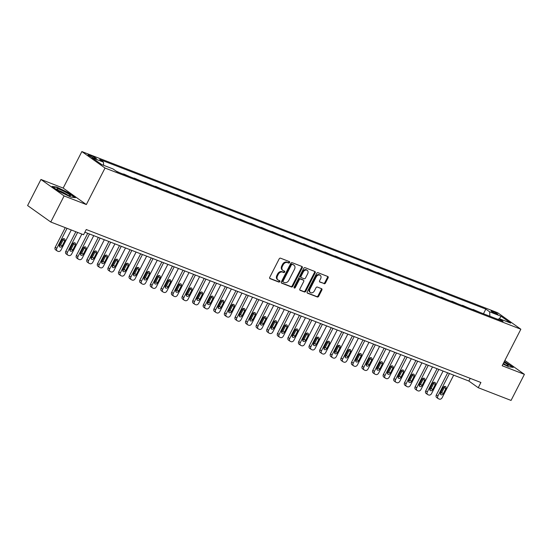 <?xml version="1.0" encoding="UTF-8"?>
<svg xmlns="http://www.w3.org/2000/svg" width="552" height="552" viewBox="0 0 552 552"><rect width="100%" height="100%" fill="white"/><g stroke="black" fill="none" stroke-linecap="round" stroke-linejoin="round"><path stroke-width="0.83" d="M289.586 262.545A0.814 0.614 125.4 0 0 289.372 261.607L280.54 258.184A1.159 0.883 125.4 0 0 279.181 258.881L269.749 277.318A1.159 0.883 125.4 0 0 270.059 278.663L278.891 282.086A0.814 0.614 125.4 0 0 279.623 280.651L278.484 280.209A3.712 2.815 125.4 0 1 278.008 279.954A3.712 2.815 125.4 0 1 277.497 275.903L278.284 274.365A3.712 2.815 125.4 0 1 282.624 272.122L283.762 272.564A0.814 0.614 125.4 0 0 284.501 271.129L283.355 270.687A3.712 2.815 125.4 0 1 282.879 270.432A3.712 2.815 125.4 0 1 282.369 266.375L283.155 264.843A3.712 2.815 125.4 0 1 287.495 262.593L288.634 263.042A0.814 0.614 125.4 0 0 289.586 262.545M282.879 270.432L282.258 269.983A3.712 2.815 125.4 0 1 281.748 265.933L282.534 264.394A3.712 2.815 125.4 0 1 286.867 262.152L288.013 262.593A0.814 0.614 125.4 0 0 289.034 261.475M269.686 278.311L278.263 281.637A0.814 0.614 125.4 0 0 279.284 280.519M278.008 279.954L277.38 279.512A3.712 2.815 125.4 0 1 276.869 275.455L277.656 273.916A3.712 2.815 125.4 0 1 281.996 271.674L283.135 272.115A0.814 0.614 125.4 0 0 284.163 270.998M492.474 311.231A3.781 0.462 27.1 0 0 491.114 310.935A3.781 0.462 27.1 0 0 492.867 312.308A3.781 0.462 27.1 0 0 496.483 314.081A3.781 0.462 27.1 0 0 497.842 314.378A3.781 0.462 27.1 0 0 496.089 313.005A3.781 0.462 27.1 0 0 492.474 311.231M324.1 283.721A1.159 0.883 125.4 0 0 325.459 283.017L328.102 277.842A1.159 0.883 125.4 0 0 327.798 276.497L317.986 272.695A1.159 0.883 125.4 0 0 316.634 273.399L307.202 291.829A1.159 0.883 125.4 0 0 307.505 293.174L317.317 296.976A1.159 0.883 125.4 0 0 318.67 296.279L321.871 290.028A1.159 0.883 125.4 0 0 321.561 288.682L317.365 287.061A1.159 0.883 125.4 0 0 316.006 287.758L314.419 290.856A3.098 2.353 125.4 0 1 310.403 292.519A3.098 2.353 125.4 0 1 309.976 289.131L316.186 277A3.098 2.353 125.4 0 1 320.208 275.331A3.098 2.353 125.4 0 1 320.629 278.725L319.594 280.747A1.159 0.883 125.4 0 0 319.905 282.093L323.479 283.273A1.159 0.883 125.4 0 0 324.831 282.569L327.481 277.401A1.159 0.883 125.4 0 0 327.543 276.4M502.168 365.734L524.4 374.353L511.055 400.435L478.239 387.711L480.909 382.495L86.257 229.528L83.587 234.745L50.77 222.021L64.115 195.939L86.347 204.557L105.032 168.043L520.853 329.22L502.168 365.734M302.255 267.823A1.159 0.883 125.4 0 0 301.944 266.478L292.132 262.676A1.159 0.883 125.4 0 0 290.78 263.38L281.347 281.81A1.159 0.883 125.4 0 0 281.658 283.155L291.463 286.957A1.159 0.883 125.4 0 0 292.822 286.253L302.255 267.823L301.627 267.382A1.159 0.883 125.4 0 0 301.689 266.381M305.063 267.685L314.868 271.487A1.159 0.883 125.4 0 1 315.178 272.833L305.746 291.27A1.159 0.883 125.4 0 1 304.393 291.967L300.191 290.338A1.159 0.883 125.4 0 1 299.888 288.993L303.71 281.52A1.159 0.883 125.4 0 0 303.4 280.174L300.619 279.098A1.159 0.883 125.4 0 0 299.26 279.795L295.279 287.578A0.814 0.614 125.4 0 1 294.119 287.13L303.703 268.389A1.159 0.883 125.4 0 1 305.063 267.685M93.219 157.755L95.082 158.472A3.664 0.448 27.1 0 0 96.393 158.762A3.664 0.448 27.1 0 0 94.696 157.43A3.664 0.448 27.1 0 0 91.197 155.712L89.334 154.988A3.664 0.448 27.1 0 0 88.016 154.705A3.664 0.448 27.1 0 0 89.714 156.03A3.664 0.448 27.1 0 0 93.219 157.755M105.032 168.043L81.862 151.565L497.683 312.742L520.853 329.22M483.455 313.764L485.836 309.113L99.657 159.424L103.445 162.122L92.011 157.693L101.658 164.551L113.091 168.981L116.879 171.672L503.058 321.361L499.27 318.67L497.911 319.366M485.836 309.113L489.624 311.811L501.057 316.241L510.703 323.099L499.27 318.67M86.347 204.557L63.176 188.08L40.945 179.462L64.115 195.939M40.945 179.462L27.6 205.544L50.77 222.021M524.4 374.353L504.866 360.463M63.176 188.08L81.862 151.565M84.884 232.206L468.841 381.032L478.239 387.711M470.214 378.355L468.841 381.032M103.445 162.122L103.645 165.317M119.577 172.721L115.885 170.968M123.531 174.253L124.662 174.694M130.168 176.826L123.669 173.983M134.115 178.358L135.247 178.793M140.753 180.932L134.253 178.089M144.7 182.457L145.831 182.898M151.338 185.03L144.838 182.195M155.291 186.562L156.416 187.004M161.922 189.136L155.422 186.293M165.876 190.668L167.008 191.102M172.507 193.241L166.014 190.399M176.461 194.773L177.592 195.208M183.098 197.34L176.599 194.504M187.045 198.872L188.177 199.313M193.683 201.445L187.183 198.603M197.63 202.977L198.761 203.412M204.268 205.551L197.768 202.708M208.221 207.083L209.353 207.517M214.852 209.65L208.359 206.814M218.806 211.181L219.937 211.623M225.444 213.755L218.944 210.912M229.39 215.287L230.522 215.722M236.028 217.861L229.528 215.018M239.975 219.392L241.107 219.827M246.613 221.959L240.113 219.123M250.567 223.491L251.691 223.933M257.197 226.065L250.698 223.222M261.151 227.596L262.283 228.031M267.782 230.17L261.289 227.327M271.736 231.702L272.867 232.137M278.374 234.269L271.874 231.433M282.32 235.801L283.452 236.242M288.958 238.374L282.458 235.531M292.905 239.906L294.037 240.341M299.543 242.48L293.043 239.637M303.496 244.012L304.621 244.446M310.127 246.578L303.628 243.742M314.081 248.11L315.213 248.552M320.712 250.684L314.219 247.841M324.666 252.216L325.797 252.657M331.303 254.789L324.804 251.947M335.25 256.321L336.382 256.756M341.888 258.888L335.388 256.052M345.835 260.42L346.966 260.861M352.473 262.993L345.973 260.158M356.426 264.525L357.558 264.967M363.057 267.099L356.564 264.256M367.011 268.631L368.143 269.065M373.649 271.198L367.149 268.362M377.596 272.729L378.727 273.171M384.233 275.303L377.734 272.467M388.18 276.835L389.312 277.276M394.818 279.409L388.318 276.566M398.772 280.94L399.896 281.375M405.403 283.514L398.903 280.671M409.356 285.039L410.488 285.481M415.987 287.613L409.494 284.777M419.941 289.144L421.072 289.586M426.579 291.718L420.079 288.875M430.526 293.25L431.657 293.685M437.163 295.824L430.663 292.981M441.11 297.349L442.242 297.79M447.748 299.922L441.248 297.086M451.702 301.454L452.826 301.896M458.332 304.028L451.833 301.185M462.286 305.56L463.418 305.994M468.917 308.133L462.424 305.29M472.871 309.665L474.002 310.1M479.509 312.232L473.009 309.396M489.9 316.262L489.624 311.811M501.057 316.241L499.436 318.732M70.732 197.016L75.417 197.699L68.434 192.738L56.773 187.087L52.088 186.403L59.071 191.365L70.732 197.016M503.038 364.044L508.571 366.728L513.256 367.411L504.335 361.512M281.285 282.81L290.835 286.516A1.159 0.883 125.4 0 0 292.194 285.812L301.627 267.382M292.318 264.463A0.814 0.614 125.4 0 0 291.366 264.953L283.086 281.134A0.814 0.614 125.4 0 0 283.3 282.079L284.508 282.541A3.712 2.815 125.4 0 0 288.848 280.299L294.506 269.238A3.712 2.815 125.4 0 0 293.995 265.188A3.712 2.815 125.4 0 0 293.519 264.932L291.691 264.022A0.814 0.614 125.4 0 0 290.738 264.512L291.366 264.953M283.114 281.941L282.679 281.63A0.814 0.614 125.4 0 1 282.458 280.692L290.738 264.512M293.995 265.188L293.367 264.739A3.712 2.815 125.4 0 0 292.891 264.484L293.519 264.932M291.691 264.022L292.891 264.484M299.819 289.993L303.766 291.525A1.159 0.883 125.4 0 0 305.118 290.821L314.55 272.391A1.159 0.883 125.4 0 0 314.612 271.391M303.048 279.919A1.159 0.883 125.4 0 0 302.779 279.726L299.991 278.65A1.159 0.883 125.4 0 0 298.639 279.353L294.658 287.137L295.279 287.578M294.016 287.647A0.814 0.614 125.4 0 0 294.658 287.137M307.678 273.764A3.098 2.353 125.4 0 0 307.25 270.377A3.098 2.353 125.4 0 0 303.234 272.039L301.047 276.317A1.159 0.883 125.4 0 0 301.351 277.663L304.138 278.739A1.159 0.883 125.4 0 0 305.491 278.035L307.678 273.764M307.25 270.377L306.629 269.928A3.098 2.353 125.4 0 0 302.606 271.598L303.234 272.039M300.723 277.214A1.159 0.883 125.4 0 1 300.419 275.869L302.606 271.598M319.532 281.748L323.479 283.273M320.208 275.331L319.58 274.889A3.098 2.353 125.4 0 0 315.558 276.552L316.186 277M310.403 292.519L309.775 292.077A3.098 2.353 125.4 0 1 309.348 288.689L315.558 276.552M307.14 292.829L316.689 296.534A1.159 0.883 125.4 0 0 318.049 295.831L321.243 289.586A1.159 0.883 125.4 0 0 321.305 288.586M65.26 227.638L55.234 247.22A2.36 1.794 -54.6 0 0 55.566 249.801L57.125 250.918A2.36 1.794 125.4 0 0 57.429 251.077L58.277 251.408A2.36 1.794 125.4 0 0 61.037 249.973L71.277 229.97M57.125 250.918A2.36 1.794 125.4 0 1 56.801 248.338L67.04 228.328M59.243 245.985A1.891 1.435 125.4 0 0 60.63 244.812L63.197 239.803A1.891 1.435 125.4 0 0 63.432 238.692M62.197 245.923L64.756 240.92A1.891 1.435 125.4 0 0 64.501 238.85A1.891 1.435 125.4 0 0 62.052 239.865L59.485 244.874A1.891 1.435 125.4 0 0 59.747 246.937A1.891 1.435 125.4 0 0 62.197 245.923L60.63 244.812M75.845 231.743L65.826 251.326A2.36 1.794 -54.6 0 0 66.15 253.906L67.717 255.017A2.36 1.794 125.4 0 0 68.013 255.183L68.862 255.507A2.36 1.794 125.4 0 0 71.622 254.079L81.862 234.076M67.717 255.017A2.36 1.794 125.4 0 1 67.392 252.436L77.625 232.433M69.835 250.09A1.891 1.435 125.4 0 0 71.215 248.917L73.782 243.908A1.891 1.435 125.4 0 0 74.023 242.797M72.781 250.028L75.348 245.019A1.891 1.435 125.4 0 0 75.086 242.956A1.891 1.435 125.4 0 0 72.636 243.97L70.076 248.98A1.891 1.435 125.4 0 0 70.332 251.043A1.891 1.435 125.4 0 0 72.781 250.028L71.215 248.917M87.727 233.31L76.411 255.431A2.36 1.794 -54.6 0 0 76.735 258.012L78.301 259.123A2.36 1.794 125.4 0 0 78.598 259.281L79.447 259.612A2.36 1.794 125.4 0 0 82.207 258.184L93.743 235.642M78.301 259.123A2.36 1.794 125.4 0 1 77.977 256.542L89.514 234M80.419 254.196A1.891 1.435 125.4 0 0 81.806 253.016L84.366 248.014A1.891 1.435 125.4 0 0 84.608 246.896M83.366 254.134L85.933 249.124A1.891 1.435 125.4 0 0 85.67 247.061A1.891 1.435 125.4 0 0 83.221 248.076L80.661 253.078A1.891 1.435 125.4 0 0 80.916 255.148A1.891 1.435 125.4 0 0 83.366 254.134L81.806 253.016M98.318 237.408L86.995 259.53A2.36 1.794 -54.6 0 0 87.319 262.11L88.886 263.228A2.36 1.794 125.4 0 0 89.189 263.387L90.031 263.718A2.36 1.794 125.4 0 0 92.798 262.283L104.335 239.74M88.886 263.228A2.36 1.794 125.4 0 1 88.561 260.647L100.098 238.098M91.004 258.295A1.891 1.435 125.4 0 0 92.391 257.122L94.951 252.112A1.891 1.435 125.4 0 0 95.192 251.001M93.957 258.232L96.517 253.23A1.891 1.435 125.4 0 0 96.255 251.16A1.891 1.435 125.4 0 0 93.805 252.174L91.246 257.184A1.891 1.435 125.4 0 0 91.508 259.247A1.891 1.435 125.4 0 0 93.957 258.232L92.391 257.122M108.903 241.514L97.58 263.635A2.36 1.794 -54.6 0 0 97.904 266.216L99.47 267.327A2.36 1.794 125.4 0 0 99.774 267.492L100.623 267.817A2.36 1.794 125.4 0 0 103.383 266.388L114.919 243.846M99.47 267.327A2.36 1.794 125.4 0 1 99.146 264.746L110.683 242.204M101.589 262.4A1.891 1.435 125.4 0 0 102.976 261.227L105.535 256.218A1.891 1.435 125.4 0 0 105.777 255.107M104.542 262.338L107.102 257.329A1.891 1.435 125.4 0 0 106.846 255.265A1.891 1.435 125.4 0 0 104.397 256.28L101.83 261.289A1.891 1.435 125.4 0 0 102.092 263.352A1.891 1.435 125.4 0 0 104.542 262.338L102.976 261.227M66.378 192.662A7.673 0.945 27.1 0 0 59.464 189.322A7.673 0.945 27.1 0 0 56.884 189.025A7.673 0.945 27.1 0 0 60.913 191.861A7.673 0.945 27.1 0 0 70.228 195.857A7.673 0.945 27.1 0 0 66.378 192.662M67.806 195.194A5.81 0.718 27.1 0 0 65.226 193.517A5.81 0.718 27.1 0 0 58.836 190.599M52.702 186.838L56.884 187.452L68.186 192.924L74.761 197.602M503.141 363.83A7.673 0.945 27.1 0 0 505.556 364.865A7.673 0.945 27.1 0 0 508.068 365.569A7.673 0.945 27.1 0 0 503.962 362.229M505.646 364.9A5.81 0.718 27.1 0 0 503.369 363.395M504.204 361.753L512.608 367.315M119.487 245.619L108.164 267.741A2.36 1.794 -54.6 0 0 108.496 270.321L110.055 271.432A2.36 1.794 125.4 0 0 110.359 271.591L111.207 271.922A2.36 1.794 125.4 0 0 113.967 270.494L125.504 247.952M110.055 271.432A2.36 1.794 125.4 0 1 109.731 268.852L121.267 246.309M112.173 266.506A1.891 1.435 125.4 0 0 113.56 265.326L116.127 260.323A1.891 1.435 125.4 0 0 116.368 259.205M115.126 266.443L117.686 261.434A1.891 1.435 125.4 0 0 117.431 259.371A1.891 1.435 125.4 0 0 114.982 260.385L112.415 265.395A1.891 1.435 125.4 0 0 112.677 267.458A1.891 1.435 125.4 0 0 115.126 266.443L113.56 265.326M130.072 249.718L118.756 271.839A2.36 1.794 -54.6 0 0 119.08 274.42L120.646 275.538A2.36 1.794 125.4 0 0 120.943 275.696L121.792 276.028A2.36 1.794 125.4 0 0 124.552 274.599L136.089 252.05M120.646 275.538A2.36 1.794 125.4 0 1 120.322 272.957L131.852 250.415M122.765 270.604A1.891 1.435 125.4 0 0 124.145 269.431L126.712 264.422A1.891 1.435 125.4 0 0 126.953 263.311M125.711 270.542L128.278 265.54A1.891 1.435 125.4 0 0 128.016 263.47A1.891 1.435 125.4 0 0 125.566 264.484L123.006 269.493A1.891 1.435 125.4 0 0 123.262 271.556A1.891 1.435 125.4 0 0 125.711 270.542L124.145 269.431M140.656 253.823L129.34 275.945A2.36 1.794 -54.6 0 0 129.665 278.525L131.231 279.636A2.36 1.794 125.4 0 0 131.535 279.802L132.376 280.126A2.36 1.794 125.4 0 0 135.136 278.698L146.673 256.156M131.231 279.636A2.36 1.794 125.4 0 1 130.907 277.056L142.444 254.513M133.349 274.71A1.891 1.435 125.4 0 0 134.736 273.537L137.296 268.527A1.891 1.435 125.4 0 0 137.538 267.416M136.303 274.648L138.862 269.638A1.891 1.435 125.4 0 0 138.6 267.575A1.891 1.435 125.4 0 0 136.151 268.589L133.591 273.599A1.891 1.435 125.4 0 0 133.846 275.662A1.891 1.435 125.4 0 0 136.303 274.648L134.736 273.537M151.248 257.929L139.925 280.05A2.36 1.794 -54.6 0 0 140.249 282.631L141.816 283.742A2.36 1.794 125.4 0 0 142.119 283.907L142.961 284.232A2.36 1.794 125.4 0 0 145.728 282.803L157.265 260.261M141.816 283.742A2.36 1.794 125.4 0 1 141.491 281.161L153.028 258.619M143.934 278.815A1.891 1.435 125.4 0 0 145.321 277.635L147.881 272.633A1.891 1.435 125.4 0 0 148.122 271.522M146.887 278.753L149.447 273.744A1.891 1.435 125.4 0 0 149.185 271.681A1.891 1.435 125.4 0 0 146.735 272.695L144.175 277.704A1.891 1.435 125.4 0 0 144.438 279.767A1.891 1.435 125.4 0 0 146.887 278.753L145.321 277.635M161.833 262.027L150.51 284.149A2.36 1.794 -54.6 0 0 150.834 286.729L152.4 287.847A2.36 1.794 125.4 0 0 152.704 288.006L153.553 288.337A2.36 1.794 125.4 0 0 156.313 286.909L167.849 264.36M152.4 287.847A2.36 1.794 125.4 0 1 152.076 285.267L163.613 262.724M154.519 282.914A1.891 1.435 125.4 0 0 155.905 281.741L158.465 276.731A1.891 1.435 125.4 0 0 158.707 275.62M157.472 282.852L160.032 277.849A1.891 1.435 125.4 0 0 159.776 275.779A1.891 1.435 125.4 0 0 157.327 276.8L154.76 281.803A1.891 1.435 125.4 0 0 155.022 283.866A1.891 1.435 125.4 0 0 157.472 282.852L155.905 281.741M172.417 266.133L161.101 288.254A2.36 1.794 -54.6 0 0 161.425 290.835L162.992 291.946A2.36 1.794 125.4 0 0 163.288 292.111L164.137 292.436A2.36 1.794 125.4 0 0 166.897 291.007L178.434 268.465M162.992 291.946A2.36 1.794 125.4 0 1 162.661 289.365L174.197 266.823M165.11 287.019A1.891 1.435 125.4 0 0 166.49 285.846L169.057 280.837A1.891 1.435 125.4 0 0 169.298 279.726M168.056 286.957L170.623 281.948A1.891 1.435 125.4 0 0 170.361 279.885A1.891 1.435 125.4 0 0 167.911 280.899L165.345 285.908A1.891 1.435 125.4 0 0 165.607 287.971A1.891 1.435 125.4 0 0 168.056 286.957L166.49 285.846M183.002 270.238L171.686 292.36A2.36 1.794 -54.6 0 0 172.01 294.94L173.576 296.051A2.36 1.794 125.4 0 0 173.873 296.217L174.722 296.541A2.36 1.794 125.4 0 0 177.482 295.113L189.019 272.571M173.576 296.051A2.36 1.794 125.4 0 1 173.252 293.471L184.789 270.928M175.695 291.125A1.891 1.435 125.4 0 0 177.082 289.945L179.642 284.942A1.891 1.435 125.4 0 0 179.883 283.832M178.641 291.063L181.208 286.053A1.891 1.435 125.4 0 0 180.946 283.99A1.891 1.435 125.4 0 0 178.496 285.005L175.936 290.014A1.891 1.435 125.4 0 0 176.191 292.077A1.891 1.435 125.4 0 0 178.641 291.063L177.082 289.945M193.593 274.337L182.27 296.458A2.36 1.794 -54.6 0 0 182.595 299.039L184.161 300.157A2.36 1.794 125.4 0 0 184.465 300.316L185.306 300.647A2.36 1.794 125.4 0 0 188.073 299.218L199.603 276.669M184.161 300.157A2.36 1.794 125.4 0 1 183.837 297.576L195.373 275.034M186.279 295.223A1.891 1.435 125.4 0 0 187.666 294.05L190.226 289.041A1.891 1.435 125.4 0 0 190.468 287.93M189.232 295.161L191.792 290.159A1.891 1.435 125.4 0 0 191.53 288.096A1.891 1.435 125.4 0 0 189.081 289.11L186.521 294.112A1.891 1.435 125.4 0 0 186.783 296.183A1.891 1.435 125.4 0 0 189.232 295.161L187.666 294.05M204.178 278.443L192.855 300.564A2.36 1.794 -54.6 0 0 193.179 303.145L194.746 304.255A2.36 1.794 125.4 0 0 195.049 304.421L195.898 304.752A2.36 1.794 125.4 0 0 198.658 303.317L210.195 280.775M194.746 304.255A2.36 1.794 125.4 0 1 194.421 301.675L205.958 279.133M196.864 299.329A1.891 1.435 125.4 0 0 198.251 298.156L200.811 293.147A1.891 1.435 125.4 0 0 201.052 292.036M199.817 299.267L202.377 294.257A1.891 1.435 125.4 0 0 202.122 292.194A1.891 1.435 125.4 0 0 199.665 293.209L197.105 298.218A1.891 1.435 125.4 0 0 197.368 300.281A1.891 1.435 125.4 0 0 199.817 299.267L198.251 298.156M214.762 282.548L203.44 304.669A2.36 1.794 -54.6 0 0 203.771 307.25L205.33 308.361A2.36 1.794 125.4 0 0 205.634 308.527L206.482 308.851A2.36 1.794 125.4 0 0 209.242 307.423L220.779 284.88M205.33 308.361A2.36 1.794 125.4 0 1 205.006 305.78L216.543 283.238M207.448 303.434A1.891 1.435 125.4 0 0 208.835 302.255L211.402 297.252A1.891 1.435 125.4 0 0 211.637 296.141M210.402 303.372L212.962 298.363A1.891 1.435 125.4 0 0 212.706 296.3A1.891 1.435 125.4 0 0 210.257 297.314L207.69 302.323A1.891 1.435 125.4 0 0 207.952 304.387A1.891 1.435 125.4 0 0 210.402 303.372L208.835 302.255M225.347 286.654L214.031 308.768A2.36 1.794 -54.6 0 0 214.355 311.349L215.922 312.466A2.36 1.794 125.4 0 0 216.218 312.625L217.067 312.956A2.36 1.794 125.4 0 0 219.827 311.528L231.364 288.986M215.922 312.466A2.36 1.794 125.4 0 1 215.597 309.886L227.127 287.344M218.04 307.533A1.891 1.435 125.4 0 0 219.42 306.36L221.987 301.351A1.891 1.435 125.4 0 0 222.228 300.24M220.986 307.478L223.553 302.468A1.891 1.435 125.4 0 0 223.291 300.405A1.891 1.435 125.4 0 0 220.841 301.42L218.281 306.422A1.891 1.435 125.4 0 0 218.537 308.492A1.891 1.435 125.4 0 0 220.986 307.478L219.42 306.36M235.932 290.752L224.616 312.874A2.36 1.794 -54.6 0 0 224.94 315.454L226.506 316.572A2.36 1.794 125.4 0 0 226.803 316.731L227.652 317.062A2.36 1.794 125.4 0 0 230.412 315.627L241.948 293.084M226.506 316.572A2.36 1.794 125.4 0 1 226.182 313.984L237.719 291.442M228.625 311.638A1.891 1.435 125.4 0 0 230.011 310.465L232.571 305.456A1.891 1.435 125.4 0 0 232.813 304.345M231.571 311.576L234.138 306.567A1.891 1.435 125.4 0 0 233.875 304.504A1.891 1.435 125.4 0 0 231.426 305.518L228.866 310.528A1.891 1.435 125.4 0 0 229.121 312.591A1.891 1.435 125.4 0 0 231.571 311.576L230.011 310.465M246.523 294.858L235.2 316.979A2.36 1.794 -54.6 0 0 235.525 319.56L237.091 320.671A2.36 1.794 125.4 0 0 237.394 320.836L238.236 321.16A2.36 1.794 125.4 0 0 241.003 319.732L252.54 297.19M237.091 320.671A2.36 1.794 125.4 0 1 236.767 318.09L248.303 295.548M239.209 315.744A1.891 1.435 125.4 0 0 240.596 314.571L243.156 309.562A1.891 1.435 125.4 0 0 243.397 308.451M242.162 315.682L244.722 310.672A1.891 1.435 125.4 0 0 244.46 308.609A1.891 1.435 125.4 0 0 242.011 309.624L239.451 314.633A1.891 1.435 125.4 0 0 239.713 316.696A1.891 1.435 125.4 0 0 242.162 315.682L240.596 314.571M257.108 298.963L245.785 321.078A2.36 1.794 -54.6 0 0 246.109 323.665L247.675 324.776A2.36 1.794 125.4 0 0 247.979 324.935L248.828 325.266A2.36 1.794 125.4 0 0 251.588 323.838L263.125 301.295M247.675 324.776A2.36 1.794 125.4 0 1 247.351 322.195L258.888 299.653M249.794 319.849A1.891 1.435 125.4 0 0 251.181 318.67L253.741 313.66A1.891 1.435 125.4 0 0 253.982 312.549M252.747 319.787L255.307 314.778A1.891 1.435 125.4 0 0 255.052 312.715A1.891 1.435 125.4 0 0 252.602 313.729L250.035 318.732A1.891 1.435 125.4 0 0 250.297 320.802A1.891 1.435 125.4 0 0 252.747 319.787L251.181 318.67M267.692 303.062L256.37 325.183A2.36 1.794 -54.6 0 0 256.701 327.764L258.26 328.882A2.36 1.794 125.4 0 0 258.564 329.04L259.412 329.371A2.36 1.794 125.4 0 0 262.172 327.936L273.709 305.394M258.26 328.882A2.36 1.794 125.4 0 1 257.936 326.294L269.473 303.752M260.378 323.948A1.891 1.435 125.4 0 0 261.765 322.775L264.332 317.766A1.891 1.435 125.4 0 0 264.574 316.655M263.332 323.886L265.892 318.883A1.891 1.435 125.4 0 0 265.636 316.813A1.891 1.435 125.4 0 0 263.187 317.828L260.62 322.837A1.891 1.435 125.4 0 0 260.882 324.9A1.891 1.435 125.4 0 0 263.332 323.886L261.765 322.775M278.277 307.167L266.961 329.289A2.36 1.794 -54.6 0 0 267.285 331.869L268.852 332.98A2.36 1.794 125.4 0 0 269.148 333.146L269.997 333.47A2.36 1.794 125.4 0 0 272.757 332.042L284.294 309.5M268.852 332.98A2.36 1.794 125.4 0 1 268.527 330.4L280.057 307.857M270.97 328.054A1.891 1.435 125.4 0 0 272.35 326.881L274.917 321.871A1.891 1.435 125.4 0 0 275.158 320.76M273.916 327.991L276.483 322.982A1.891 1.435 125.4 0 0 276.221 320.919A1.891 1.435 125.4 0 0 273.771 321.933L271.211 326.943A1.891 1.435 125.4 0 0 271.467 329.006A1.891 1.435 125.4 0 0 273.916 327.991L272.35 326.881M288.862 311.273L277.546 333.387A2.36 1.794 -54.6 0 0 277.87 335.975L279.436 337.086A2.36 1.794 125.4 0 0 279.74 337.244L280.582 337.576A2.36 1.794 125.4 0 0 283.342 336.147L294.878 313.605M279.436 337.086A2.36 1.794 125.4 0 1 279.112 334.505L290.649 311.963M281.554 332.159A1.891 1.435 125.4 0 0 282.941 330.979L285.501 325.977A1.891 1.435 125.4 0 0 285.743 324.859M284.508 332.097L287.068 327.088A1.891 1.435 125.4 0 0 286.805 325.024A1.891 1.435 125.4 0 0 284.356 326.039L281.796 331.041A1.891 1.435 125.4 0 0 282.051 333.111A1.891 1.435 125.4 0 0 284.508 332.097L282.941 330.979M299.453 315.371L288.13 337.493A2.36 1.794 -54.6 0 0 288.454 340.073L290.021 341.191A2.36 1.794 125.4 0 0 290.324 341.35L291.166 341.681A2.36 1.794 125.4 0 0 293.933 340.246L305.47 317.704M290.021 341.191A2.36 1.794 125.4 0 1 289.697 338.611L301.233 316.061M292.139 336.258A1.891 1.435 125.4 0 0 293.526 335.085L296.086 330.075A1.891 1.435 125.4 0 0 296.327 328.964M295.092 336.196L297.652 331.193A1.891 1.435 125.4 0 0 297.39 329.123A1.891 1.435 125.4 0 0 294.94 330.137L292.381 335.147A1.891 1.435 125.4 0 0 292.643 337.21A1.891 1.435 125.4 0 0 295.092 336.196L293.526 335.085M310.038 319.477L298.715 341.598A2.36 1.794 -54.6 0 0 299.039 344.179L300.605 345.29A2.36 1.794 125.4 0 0 300.909 345.455L301.758 345.78A2.36 1.794 125.4 0 0 304.518 344.351L316.054 321.809M300.605 345.29A2.36 1.794 125.4 0 1 300.281 342.709L311.818 320.167M302.724 340.363A1.891 1.435 125.4 0 0 304.111 339.19L306.67 334.181A1.891 1.435 125.4 0 0 306.912 333.07M305.677 340.301L308.237 335.292A1.891 1.435 125.4 0 0 307.981 333.229A1.891 1.435 125.4 0 0 305.532 334.243L302.965 339.252A1.891 1.435 125.4 0 0 303.227 341.315A1.891 1.435 125.4 0 0 305.677 340.301L304.111 339.19M320.622 323.582L309.306 345.704A2.36 1.794 -54.6 0 0 309.631 348.284L311.197 349.395A2.36 1.794 125.4 0 0 311.494 349.554L312.342 349.885A2.36 1.794 125.4 0 0 315.102 348.457L326.639 325.915M311.197 349.395A2.36 1.794 125.4 0 1 310.866 346.815L322.402 324.272M313.315 344.469A1.891 1.435 125.4 0 0 314.695 343.289L317.262 338.286A1.891 1.435 125.4 0 0 317.503 337.168M316.262 344.407L318.828 339.397A1.891 1.435 125.4 0 0 318.566 337.334A1.891 1.435 125.4 0 0 316.117 338.348L313.55 343.351A1.891 1.435 125.4 0 0 313.812 345.421A1.891 1.435 125.4 0 0 316.262 344.407L314.695 343.289M331.207 327.681L319.891 349.802A2.36 1.794 -54.6 0 0 320.215 352.383L321.781 353.501A2.36 1.794 125.4 0 0 322.078 353.659L322.927 353.991A2.36 1.794 125.4 0 0 325.687 352.555L337.224 330.013M321.781 353.501A2.36 1.794 125.4 0 1 321.457 350.92L332.994 328.371M323.9 348.567A1.891 1.435 125.4 0 0 325.287 347.394L327.847 342.385A1.891 1.435 125.4 0 0 328.088 341.274M326.846 348.505L329.413 343.503A1.891 1.435 125.4 0 0 329.151 341.433A1.891 1.435 125.4 0 0 326.701 342.447L324.141 347.456A1.891 1.435 125.4 0 0 324.397 349.519A1.891 1.435 125.4 0 0 326.846 348.505L325.287 347.394M341.798 331.786L330.475 353.908A2.36 1.794 -54.6 0 0 330.8 356.488L332.366 357.599A2.36 1.794 125.4 0 0 332.67 357.765L333.512 358.089A2.36 1.794 125.4 0 0 336.278 356.661L347.808 334.119M332.366 357.599A2.36 1.794 125.4 0 1 332.042 355.019L343.579 332.476M334.484 352.673A1.891 1.435 125.4 0 0 335.871 351.5L338.431 346.49A1.891 1.435 125.4 0 0 338.673 345.38M337.438 352.611L339.997 347.601A1.891 1.435 125.4 0 0 339.735 345.538A1.891 1.435 125.4 0 0 337.286 346.552L334.726 351.562A1.891 1.435 125.4 0 0 334.988 353.625A1.891 1.435 125.4 0 0 337.438 352.611L335.871 351.5M352.383 335.892L341.06 358.013A2.36 1.794 -54.6 0 0 341.384 360.594L342.951 361.705A2.36 1.794 125.4 0 0 343.254 361.864L344.103 362.195A2.36 1.794 125.4 0 0 346.863 360.767L358.4 338.224M342.951 361.705A2.36 1.794 125.4 0 1 342.626 359.124L354.163 336.582M345.069 356.778A1.891 1.435 125.4 0 0 346.456 355.598L349.016 350.596A1.891 1.435 125.4 0 0 349.257 349.478M348.022 356.716L350.582 351.707A1.891 1.435 125.4 0 0 350.327 349.644A1.891 1.435 125.4 0 0 347.87 350.658L345.31 355.661A1.891 1.435 125.4 0 0 345.573 357.731A1.891 1.435 125.4 0 0 348.022 356.716L346.456 355.598M362.968 339.991L351.645 362.112A2.36 1.794 -54.6 0 0 351.976 364.693L353.535 365.81A2.36 1.794 125.4 0 0 353.839 365.969L354.688 366.3A2.36 1.794 125.4 0 0 357.448 364.865L368.984 342.323M353.535 365.81A2.36 1.794 125.4 0 1 353.211 363.23L364.748 340.681M355.654 360.877A1.891 1.435 125.4 0 0 357.041 359.704L359.607 354.694A1.891 1.435 125.4 0 0 359.842 353.584M358.607 360.815L361.167 355.812A1.891 1.435 125.4 0 0 360.911 353.742A1.891 1.435 125.4 0 0 358.462 354.757L355.895 359.766A1.891 1.435 125.4 0 0 356.157 361.829A1.891 1.435 125.4 0 0 358.607 360.815L357.041 359.704M373.552 344.096L362.236 366.217A2.36 1.794 -54.6 0 0 362.56 368.798L364.127 369.909A2.36 1.794 125.4 0 0 364.423 370.075L365.272 370.399A2.36 1.794 125.4 0 0 368.032 368.971L379.569 346.428M364.127 369.909A2.36 1.794 125.4 0 1 363.802 367.328L375.332 344.786M366.245 364.982A1.891 1.435 125.4 0 0 367.625 363.809L370.192 358.8A1.891 1.435 125.4 0 0 370.433 357.689M369.191 364.92L371.758 359.911A1.891 1.435 125.4 0 0 371.496 357.848A1.891 1.435 125.4 0 0 369.046 358.862L366.487 363.871A1.891 1.435 125.4 0 0 366.742 365.935A1.891 1.435 125.4 0 0 369.191 364.92L367.625 363.809M384.137 348.202L372.821 370.323A2.36 1.794 -54.6 0 0 373.145 372.904L374.711 374.014A2.36 1.794 125.4 0 0 375.008 374.173L375.857 374.504A2.36 1.794 125.4 0 0 378.617 373.076L390.154 350.534M374.711 374.014A2.36 1.794 125.4 0 1 374.387 371.434L385.924 348.892M376.83 369.088A1.891 1.435 125.4 0 0 378.217 367.908L380.776 362.906A1.891 1.435 125.4 0 0 381.018 361.788M379.776 369.026L382.343 364.016A1.891 1.435 125.4 0 0 382.081 361.953A1.891 1.435 125.4 0 0 379.631 362.968L377.071 367.97A1.891 1.435 125.4 0 0 377.327 370.04A1.891 1.435 125.4 0 0 379.776 369.026L378.217 367.908M394.728 352.3L383.405 374.422A2.36 1.794 -54.6 0 0 383.73 377.002L385.296 378.12A2.36 1.794 125.4 0 0 385.6 378.279L386.441 378.61A2.36 1.794 125.4 0 0 389.208 377.175L400.745 354.632M385.296 378.12A2.36 1.794 125.4 0 1 384.972 375.539L396.508 352.99M387.414 373.186A1.891 1.435 125.4 0 0 388.801 372.013L391.361 367.004A1.891 1.435 125.4 0 0 391.603 365.893M390.367 373.124L392.927 368.122A1.891 1.435 125.4 0 0 392.665 366.052A1.891 1.435 125.4 0 0 390.216 367.066L387.656 372.076A1.891 1.435 125.4 0 0 387.918 374.139A1.891 1.435 125.4 0 0 390.367 373.124L388.801 372.013M405.313 356.406L393.99 378.527A2.36 1.794 -54.6 0 0 394.314 381.108L395.881 382.219A2.36 1.794 125.4 0 0 396.184 382.384L397.033 382.708A2.36 1.794 125.4 0 0 399.793 381.28L411.33 358.738M395.881 382.219A2.36 1.794 125.4 0 1 395.556 379.638L407.093 357.096M397.999 377.292A1.891 1.435 125.4 0 0 399.386 376.119L401.946 371.11A1.891 1.435 125.4 0 0 402.187 369.999M400.952 377.23L403.512 372.221A1.891 1.435 125.4 0 0 403.257 370.157A1.891 1.435 125.4 0 0 400.807 371.172L398.24 376.181A1.891 1.435 125.4 0 0 398.503 378.244A1.891 1.435 125.4 0 0 400.952 377.23L399.386 376.119M415.897 360.511L404.575 382.633A2.36 1.794 -54.6 0 0 404.906 385.213L406.465 386.324A2.36 1.794 125.4 0 0 406.769 386.49L407.617 386.814A2.36 1.794 125.4 0 0 410.377 385.386L421.914 362.843M406.465 386.324A2.36 1.794 125.4 0 1 406.141 383.743L417.678 361.201M408.583 381.397A1.891 1.435 125.4 0 0 409.97 380.218L412.537 375.215A1.891 1.435 125.4 0 0 412.779 374.104M411.537 381.335L414.097 376.326A1.891 1.435 125.4 0 0 413.841 374.263A1.891 1.435 125.4 0 0 411.392 375.277L408.825 380.287A1.891 1.435 125.4 0 0 409.087 382.35A1.891 1.435 125.4 0 0 411.537 381.335L409.97 380.218M426.482 364.61L415.166 386.731A2.36 1.794 -54.6 0 0 415.49 389.312L417.057 390.43A2.36 1.794 125.4 0 0 417.353 390.588L418.202 390.919A2.36 1.794 125.4 0 0 420.962 389.491L432.499 366.942M417.057 390.43A2.36 1.794 125.4 0 1 416.732 387.849L428.262 365.307M419.175 385.496A1.891 1.435 125.4 0 0 420.555 384.323L423.122 379.314A1.891 1.435 125.4 0 0 423.363 378.203M422.121 385.434L424.688 380.431A1.891 1.435 125.4 0 0 424.426 378.361A1.891 1.435 125.4 0 0 421.976 379.376L419.416 384.385A1.891 1.435 125.4 0 0 419.672 386.448A1.891 1.435 125.4 0 0 422.121 385.434L420.555 384.323M437.067 368.715L425.751 390.837A2.36 1.794 -54.6 0 0 426.075 393.417L427.641 394.528A2.36 1.794 125.4 0 0 427.945 394.694L428.787 395.018A2.36 1.794 125.4 0 0 431.547 393.59L443.083 371.047M427.641 394.528A2.36 1.794 125.4 0 1 427.317 391.948L438.854 369.405M429.76 389.602A1.891 1.435 125.4 0 0 431.147 388.429L433.706 383.419A1.891 1.435 125.4 0 0 433.948 382.308M432.713 389.539L435.273 384.53A1.891 1.435 125.4 0 0 435.01 382.467A1.891 1.435 125.4 0 0 432.561 383.481L430.001 388.491A1.891 1.435 125.4 0 0 430.256 390.554A1.891 1.435 125.4 0 0 432.713 389.539L431.147 388.429M447.658 372.821L436.335 394.942A2.36 1.794 -54.6 0 0 436.66 397.523L438.226 398.634A2.36 1.794 125.4 0 0 438.529 398.799L439.371 399.124A2.36 1.794 125.4 0 0 442.138 397.695L453.675 375.153M438.226 398.634A2.36 1.794 125.4 0 1 437.902 396.053L449.438 373.511M440.344 393.707A1.891 1.435 125.4 0 0 441.731 392.527L444.291 387.525A1.891 1.435 125.4 0 0 444.532 386.414M443.297 393.645L445.857 388.636A1.891 1.435 125.4 0 0 445.595 386.572A1.891 1.435 125.4 0 0 443.146 387.587L440.586 392.596A1.891 1.435 125.4 0 0 440.848 394.659A1.891 1.435 125.4 0 0 443.297 393.645L441.731 392.527M89.017 155.602L89.334 154.988M90.742 156.602L91.197 155.712M286.867 262.152L287.495 262.593M282.534 264.394L283.155 264.843M281.748 265.933L282.369 266.375M283.135 272.115L283.762 272.564M281.996 271.674L282.624 272.122M277.656 273.916L278.284 274.365M276.869 275.455L277.497 275.903M278.263 281.637L278.891 282.086M288.013 262.593L288.634 263.042M292.194 285.812L292.822 286.253M290.835 286.516L291.463 286.957M282.458 280.692L283.086 281.134M314.55 272.391L315.178 272.833M305.118 290.821L305.746 291.27M303.766 291.525L304.393 291.967M302.779 279.726L303.4 280.174M299.991 278.65L300.619 279.098M298.639 279.353L299.26 279.795M300.419 275.869L301.047 276.317M309.348 288.689L309.976 289.131M321.243 289.586L321.871 290.028M318.049 295.831L318.67 296.279M316.689 296.534L317.317 296.976M327.481 277.401L328.102 277.842M324.831 282.569L325.459 283.017M56.801 248.338L55.234 247.22M63.197 239.803L64.756 240.92M67.392 252.436L65.826 251.326M73.782 243.908L75.348 245.019M77.977 256.542L76.411 255.431M84.366 248.014L85.933 249.124M88.561 260.647L86.995 259.53M94.951 252.112L96.517 253.23M99.146 264.746L97.58 263.635M105.535 256.218L107.102 257.329M109.731 268.852L108.164 267.741M116.127 260.323L117.686 261.434M120.322 272.957L118.756 271.839M126.712 264.422L128.278 265.54M130.907 277.056L129.34 275.945M137.296 268.527L138.862 269.638M141.491 281.161L139.925 280.05M147.881 272.633L149.447 273.744M152.076 285.267L150.51 284.149M158.465 276.731L160.032 277.849M162.661 289.365L161.101 288.254M169.057 280.837L170.623 281.948M173.252 293.471L171.686 292.36M179.642 284.942L181.208 286.053M183.837 297.576L182.27 296.458M190.226 289.041L191.792 290.159M194.421 301.675L192.855 300.564M200.811 293.147L202.377 294.257M205.006 305.78L203.44 304.669M211.402 297.252L212.962 298.363M215.597 309.886L214.031 308.768M221.987 301.351L223.553 302.468M226.182 313.984L224.616 312.874M232.571 305.456L234.138 306.567M236.767 318.09L235.2 316.979M243.156 309.562L244.722 310.672M247.351 322.195L245.785 321.078M253.741 313.66L255.307 314.778M257.936 326.294L256.37 325.183M264.332 317.766L265.892 318.883M268.527 330.4L266.961 329.289M274.917 321.871L276.483 322.982M279.112 334.505L277.546 333.387M285.501 325.977L287.068 327.088M289.697 338.611L288.13 337.493M296.086 330.075L297.652 331.193M300.281 342.709L298.715 341.598M306.67 334.181L308.237 335.292M310.866 346.815L309.306 345.704M317.262 338.286L318.828 339.397M321.457 350.92L319.891 349.802M327.847 342.385L329.413 343.503M332.042 355.019L330.475 353.908M338.431 346.49L339.997 347.601M342.626 359.124L341.06 358.013M349.016 350.596L350.582 351.707M353.211 363.23L351.645 362.112M359.607 354.694L361.167 355.812M363.802 367.328L362.236 366.217M370.192 358.8L371.758 359.911M374.387 371.434L372.821 370.323M380.776 362.906L382.343 364.016M384.972 375.539L383.405 374.422M391.361 367.004L392.927 368.122M395.556 379.638L393.99 378.527M401.946 371.11L403.512 372.221M406.141 383.743L404.575 382.633M412.537 375.215L414.097 376.326M416.732 387.849L415.166 386.731M423.122 379.314L424.688 380.431M427.317 391.948L425.751 390.837M433.706 383.419L435.273 384.53M437.902 396.053L436.335 394.942M444.291 387.525L445.857 388.636M282.576 281.575L283.197 282.024M302.924 279.809L303.552 280.25M300.578 277.138L301.206 277.58"/></g></svg>
